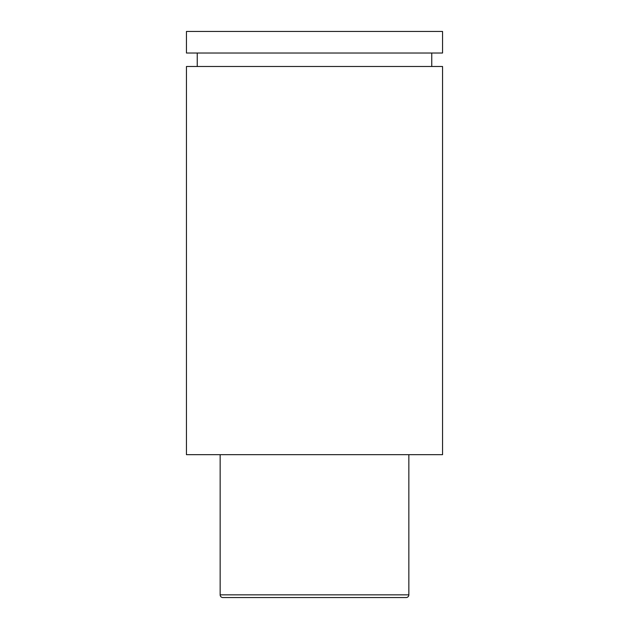 <?xml version="1.0" encoding="UTF-8"?>
<svg xmlns="http://www.w3.org/2000/svg" width="629" height="629" viewBox="0 0 629 629"><rect width="100%" height="100%" fill="white"/><g stroke="black" fill="none" stroke-linecap="round" stroke-linejoin="round"><path stroke-width="0.94" d="M220.15 454.681L220.15 594.853A2.697 2.697 0 0 0 222.847 597.55L406.153 597.55A2.697 2.697 0 0 0 408.85 594.853L408.85 454.681M186.451 53.017L442.549 53.017L442.549 31.45L186.451 31.45L186.451 53.017M431.761 66.493L431.761 53.017M197.239 66.493L197.239 53.017M442.549 85.363L442.549 66.493L186.451 66.493L186.451 454.681L442.549 454.681L442.549 85.363M220.15 594.853L408.85 594.853"/></g></svg>
